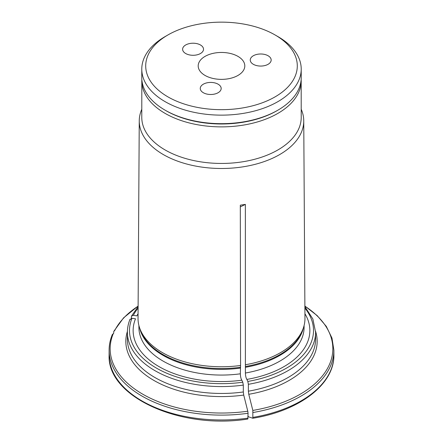 <?xml version="1.0" encoding="UTF-8"?>
<svg xmlns="http://www.w3.org/2000/svg" width="443" height="443" viewBox="0 0 443 443"><rect width="100%" height="100%" fill="white"/><g stroke="black" fill="none" stroke-linecap="round" stroke-linejoin="round"><path stroke-width="0.66" d="M200.463 44.981A10.455 6.036 180 0 1 203.525 49.251A10.455 6.036 180 0 1 193.07 55.286A10.455 6.036 180 0 1 182.616 49.251A10.455 6.036 180 0 1 189.067 43.674A10.455 6.036 180 0 1 200.463 44.981M268.104 55.763A10.455 6.036 180 0 1 271.166 60.026A10.455 6.036 180 0 1 260.711 66.062A10.455 6.036 180 0 1 250.256 60.026A10.455 6.036 180 0 1 256.707 54.45A10.455 6.036 180 0 1 268.104 55.763M218.111 84.192A10.455 6.036 180 0 1 221.173 88.456A10.455 6.036 180 0 1 210.718 94.492A10.455 6.036 180 0 1 200.264 88.456A10.455 6.036 180 0 1 206.72 82.88A10.455 6.036 180 0 1 218.111 84.192M205.02 56.399A23.307 13.456 0 0 0 198.193 65.913A23.307 13.456 0 0 0 221.5 79.369A23.307 13.456 0 0 0 244.807 65.913A23.307 13.456 0 0 0 230.421 53.481A23.307 13.456 0 0 0 205.02 56.399M141.782 69.114L141.782 77.647A79.718 46.028 0 0 0 165.128 110.191A79.718 46.028 0 0 0 277.872 110.191A79.718 46.028 0 0 0 301.218 77.647L301.218 69.114A79.718 46.028 180 0 1 252.006 111.636A79.718 46.028 180 0 1 165.128 101.657A79.718 46.028 180 0 1 141.782 69.114A79.718 46.028 180 0 1 165.128 36.57L167.903 34.969A75.797 43.763 180 0 1 275.097 34.969L275.097 34.969A75.797 43.763 180 0 1 275.097 96.856A75.797 43.763 180 0 1 167.903 96.856A75.797 43.763 180 0 1 167.903 34.969M166.053 110.728L165.128 110.191A79.718 46.028 0 0 0 165.128 110.196L166.053 110.728A78.411 45.269 0 0 0 276.947 110.728L277.872 110.191M277.872 36.57L275.097 34.969L277.872 36.57A79.718 46.028 180 0 1 301.218 69.114M141.782 109.305A82.254 47.49 0 0 0 139.252 120.828L138.039 318.406A83.461 48.187 0 0 0 139.551 327.704A83.461 48.187 0 0 0 240.566 365.486L240.311 205.181L245.361 204.4L240.316 206.887M240.566 365.486L240.344 373.809C240.488 376.832 240.986 378.959 241.834 380.188L242.781 382.22L243.318 385.094L243.318 391.977L243.728 395.073A424196.494 89643.697 81.2 0 1 247.787 411.215L248.058 413.275A112.389 64.888 180 0 1 109.111 350.225L109.111 355.081C106.984 396.862 180.639 429.81 247.831 419.034L248.058 413.275M138.066 313.733A88.367 51.017 0 0 0 136.859 315.887L133.343 315.344L131.482 316.125L131.322 318.257M138.116 306.146A111.343 64.285 0 0 0 114.654 330.655L113.79 331.37L113.646 333.457M248.368 391.197L248.368 384.314A94.093 54.323 0 0 0 315.593 332.25L315.593 339.133A94.093 54.323 0 0 1 248.368 391.197L248.772 394.292A424196.699 89643.741 81.2 0 1 252.837 410.434L252.837 418.247A413251.387 87330.716 81.2 0 1 248.373 416.758L248.058 416.077M245.361 204.4L245.389 373.028C245.538 376.052 246.037 378.178 246.884 379.407A88.367 51.017 0 0 0 304.934 313.733M246.884 379.407L247.825 381.44L248.368 384.314M253.108 412.494A112.389 64.888 180 0 0 333.889 350.225L333.889 355.081C334.515 384.159 299.546 410.783 252.887 418.253L252.837 418.247M247.787 411.215A111.343 64.285 0 0 1 113.303 333.568L112.295 334.891M241.834 380.188A88.367 51.017 0 0 1 135.508 318.799L131.992 318.257L129.971 319.652M245.616 364.705A83.461 48.187 0 0 0 303.449 327.704A83.461 48.187 0 0 0 304.961 318.406L303.748 120.828A82.254 47.49 0 0 0 301.218 109.305M141.826 79.225L141.782 117.417A79.718 46.028 0 0 0 165.128 149.961A79.718 46.028 0 0 0 252.006 159.94A79.718 46.028 0 0 0 301.218 117.417L301.174 79.225M139.252 120.828A82.254 47.49 0 0 0 163.34 154.574A82.254 47.49 0 0 0 253.108 164.84A82.254 47.49 0 0 0 303.748 120.828M315.582 331.358A95.66 55.231 180 0 1 248.772 394.292M252.837 410.434A111.343 64.285 0 0 0 304.884 306.146M247.825 381.44A92.006 53.116 0 0 0 304.9 308.112M130.07 319.143C128.298 323.434 127.412 327.803 127.407 332.25A94.093 54.323 0 0 0 243.318 385.094M127.407 332.25L127.407 339.133A94.093 54.323 0 0 0 243.318 391.977M333.889 355.081A112.389 64.888 180 0 1 253.108 417.35M248.058 418.131A112.389 64.888 180 0 1 109.111 355.081M141.782 80.853A79.718 46.028 0 0 0 165.128 113.397A79.718 46.028 0 0 0 252.006 123.37A79.718 46.028 0 0 0 301.218 80.853M245.389 373.028A82.592 47.683 0 0 0 304.092 327.383L304.092 325.505M245.389 367.319A82.592 47.683 0 0 0 303.389 327.892M245.428 366.511A82.736 47.766 0 0 0 302.735 329.836L303.449 327.704M138.1 308.112A92.006 53.116 0 0 0 133.343 315.344M131.992 318.257A92.006 53.116 0 0 0 242.781 382.22M243.728 395.073A95.66 55.231 180 0 1 127.418 331.353M138.908 325.505L138.908 327.383A82.592 47.683 0 0 0 240.344 373.809M139.611 327.892A82.592 47.683 0 0 0 240.344 368.1M139.551 327.704L140.265 329.836A82.736 47.766 0 0 0 240.377 367.291M113.79 331.364L123.564 317.864L138.116 306.041M112.395 334.371C110.213 339.565 109.116 344.848 109.111 350.225M333.889 350.225L331.973 338.081L326.325 326.413L317.182 315.621L304.884 306.041M315.593 332.25L312.858 318.971L304.889 306.578M131.471 316.114L138.111 306.578"/></g></svg>
